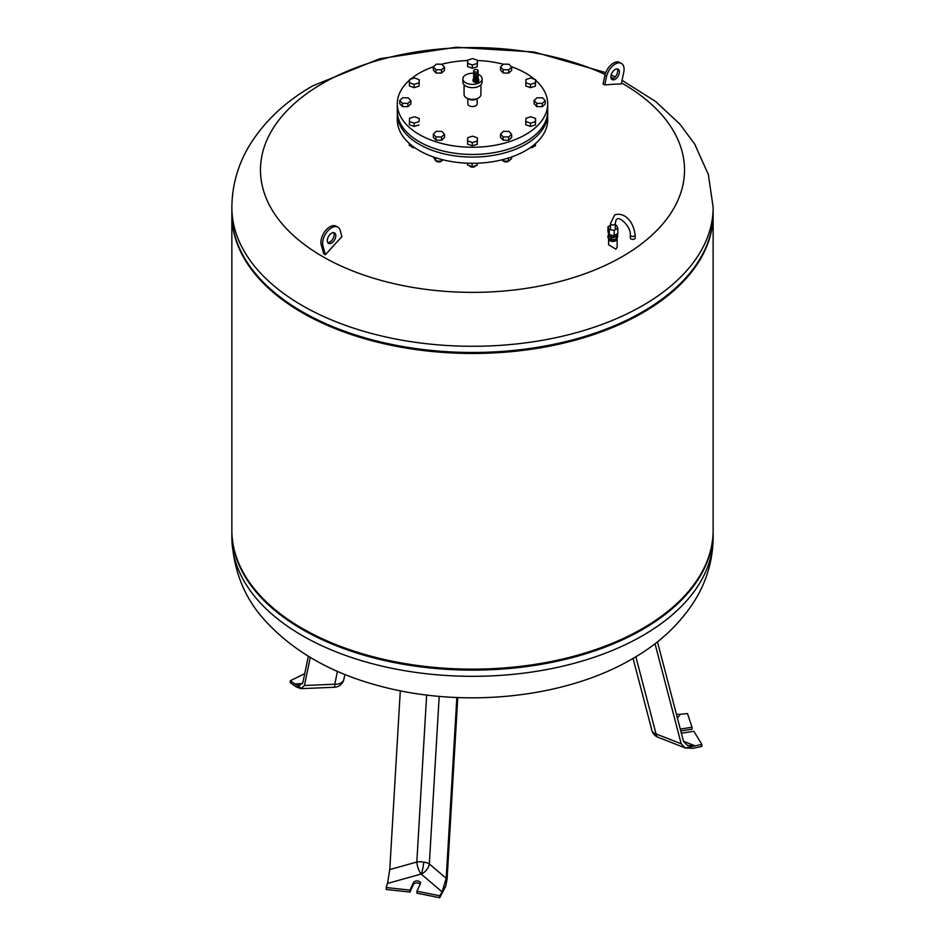 <?xml version="1.0" encoding="UTF-8"?>
<svg xmlns="http://www.w3.org/2000/svg" width="945" height="945" viewBox="0 0 945 945"><rect width="100%" height="100%" fill="white"/><g stroke="black" fill="none" stroke-linecap="round" stroke-linejoin="round"><path stroke-width="1.42" d="M343.933 678.947A10.029 6.863 -168.4 0 1 343.885 679.254A10.029 6.863 -168.4 0 1 340.991 682.94A10.029 6.863 -168.4 0 1 334.778 684.227L304.455 685.503L301.03 688.657L296.447 687.003L290.292 682.739L290.292 680.778L304.739 673.596M301.597 688.586L290.292 680.778M301.644 688.586L294.911 683.932L299.53 685.586L302.92 682.432L308.318 656.243M304.455 685.503L310.243 657.401M681.38 733.226L693.866 731.288L701.84 744.436L701.84 746.408L692.815 748.322L685.231 747.932L681.203 743.786L655.015 643.71M681.203 743.786L656.054 733.934A10.029 4.595 111.4 0 0 657.956 737.23L685.279 747.944L701.84 744.436M679.467 714.385L687.511 713.569L692 727.26L680.294 729.079M695.095 745.841L683.483 741.282L687.523 745.451L695.095 745.841L685.231 747.932M677.388 717.976L680.459 714.314L676.407 714.255M680.79 730.957L692 729.233L692 727.26M683.495 741.317L657.46 641.809M457.77 697.564L447.091 878.944L445.745 886.197L442.118 891.891L446.205 878.307L429.325 863.954A10.029 4.016 3.4 0 0 423.679 862.088A10.029 4.016 3.4 0 0 416.828 862.017L389.777 869.577L387.509 883.445L421.139 874.042A10.029 3.567 74.4 0 1 416.828 862.017L426.644 695.059M445.745 886.197L439.697 897.75L439.697 895.789L416.922 891.182L420.454 883.575A3.615 2.079 0 0 0 420.572 883.043A3.615 2.079 0 0 0 417.43 880.976A3.615 2.079 0 0 0 413.473 882.5L409.953 890.107L386.233 887.52L387.934 881.862M445.768 886.221L439.697 895.789M416.922 891.182L416.922 893.143L439.697 897.75M386.233 887.52L386.233 889.481L409.953 892.068L413.473 884.461A3.615 2.079 180 0 1 416.627 882.925A3.615 2.079 180 0 1 420.206 884.095M409.953 892.068L409.953 890.107M389.777 869.577L400.29 690.807M446.205 878.307L456.848 697.528M231.856 530.712A240.644 138.939 0 0 0 231.856 531.196A240.644 138.939 0 0 0 302.341 629.441A240.644 138.939 0 0 0 564.59 659.551A240.644 138.939 0 0 0 713.144 531.196A240.644 138.939 0 0 0 713.144 530.712M231.915 210.451A240.644 138.939 0 0 0 260.277 279.035A240.644 138.939 0 0 0 302.341 311.791A240.644 138.939 0 0 0 684.723 279.035A240.644 138.939 0 0 0 713.085 210.451M260.277 279.035L260.985 279.803A239.841 138.466 0 0 0 302.908 312.441A239.841 138.466 0 0 0 684.015 279.803L684.723 279.035M231.856 214.042A240.644 138.939 0 0 0 231.856 214.527A240.644 138.939 0 0 0 302.341 312.771A240.644 138.939 0 0 0 564.59 342.893A240.644 138.939 0 0 0 713.144 214.527A240.644 138.939 0 0 0 713.144 214.042M231.856 214.527L231.856 530.216A240.644 138.939 0 0 0 260.277 595.704A240.644 138.939 0 0 0 302.341 628.46A240.644 138.939 0 0 0 684.723 595.704A240.644 138.939 0 0 0 713.144 530.216L713.144 214.527M260.277 595.704L260.985 596.472A239.841 138.466 0 0 0 302.908 629.11A239.841 138.466 0 0 0 684.015 596.472L684.723 595.704M609.277 234.832L607.966 231.998L607.966 226.753L609.277 229.6L609.277 234.832L614.203 235.6L614.203 230.356L617.806 228.277L616.483 225.43L615.289 225.253M610.47 225.3L607.966 226.753M617.806 228.277L617.806 233.521L614.203 235.6M609.277 229.6L614.203 230.356M617.274 237.396A4.406 2.551 180 0 1 617.298 237.667A4.406 2.551 180 0 1 615.998 239.463A4.406 2.551 180 0 1 611.557 240.089A4.406 2.551 180 0 1 608.533 238.105M616.211 234.431L616.211 235.045A3.331 1.925 180 0 1 615.23 236.404A3.331 1.925 180 0 1 611.604 236.817A3.331 1.925 180 0 1 609.549 235.045L609.549 234.88M616.483 239.097L611.569 239.853L607.966 237.774L607.966 235.813L611.569 237.892L616.483 237.124L616.483 239.097L617.806 236.25L617.132 233.899M611.569 237.892L611.569 239.853M608.852 233.899L607.966 235.813M616.483 237.124L617.806 234.289M634.438 238.979A2.41 1.394 0 0 0 635.146 237.998L635.146 235.045A2.41 1.394 0 0 1 634.438 236.026A2.41 1.394 0 0 1 631.815 236.333A2.41 1.394 0 0 1 630.327 235.045L630.327 237.998A2.41 1.394 0 0 0 631.815 239.274A2.41 1.394 0 0 0 634.438 238.979M713.144 213.546A240.644 138.939 180 0 1 564.59 341.901A240.644 138.939 180 0 1 302.341 311.791A240.644 138.939 180 0 1 231.856 213.546L231.856 207.357A240.644 138.939 180 0 0 302.341 305.589A240.644 138.939 180 0 0 642.659 305.589A240.644 138.939 180 0 0 713.144 207.357L713.144 213.546M621.503 82.888A212.011 122.401 180 0 1 622.412 256.52A212.011 122.401 180 0 1 322.588 256.52A212.011 122.401 180 0 1 322.588 83.408A212.011 122.401 180 0 1 605.131 74.466M333.585 232.647A6.013 3.473 -60 0 1 333.951 233.474A6.013 3.473 -60 0 1 332.498 239.475A6.013 3.473 -60 0 1 327.82 242.641M327.454 241.814A6.013 3.473 120 0 0 328.541 243.349A6.013 3.473 120 0 0 333.691 241.14A6.013 3.473 120 0 0 335.652 234.454A6.013 3.473 120 0 0 334.554 232.919A6.013 3.473 120 0 0 329.403 235.128A6.013 3.473 120 0 0 327.454 241.814M611.415 78.907A6.013 3.473 120 0 0 617.546 72.363A6.013 3.473 120 0 0 617.179 68.914M611.049 75.458A6.013 3.473 -60 0 1 618.16 69.186A6.013 3.473 -60 0 1 619.247 73.344A6.013 3.473 -60 0 1 612.147 79.604A6.013 3.473 -60 0 1 611.049 75.458M617.061 238.471A4.276 2.469 180 0 1 617.156 238.979A4.276 2.469 180 0 1 615.904 240.715A4.276 2.469 180 0 1 611.25 241.258A4.276 2.469 180 0 1 608.615 238.979A4.276 2.469 180 0 1 608.698 238.471M617.156 238.979L617.156 246.988L615.904 249.196L608.615 244.767L608.615 238.979M621.467 63.457L619.766 62.476A12.639 7.288 120 0 0 604.835 75.635L603.087 83.963A480.391 341.334 -104.4 0 1 604.788 84.944L606.536 76.616A12.639 7.288 -60 0 1 621.467 63.457A12.639 7.288 -60 0 1 623.759 72.186L621.278 83.94A484.088 279.496 120 0 0 604.788 84.944M322.942 245.854L325.423 254.76A476.563 191.705 -131.9 0 0 323.722 253.78L321.241 244.873A12.639 7.288 -60 0 1 325.352 230.84A12.639 7.288 -60 0 1 336.16 226.209L337.873 227.19A12.639 7.288 120 0 0 327.053 231.82A12.639 7.288 120 0 0 322.942 245.854L321.241 244.873M325.423 254.76A484.088 279.496 120 0 1 341.913 236.711L340.165 230.415A12.639 7.288 120 0 0 337.873 227.19M610.907 77.242A212.011 122.401 180 0 1 613.27 78.435M480.922 84.79L480.922 94.547A8.422 4.867 180 0 1 475.725 99.036A8.422 4.867 180 0 1 466.546 97.985A8.422 4.867 180 0 1 464.078 94.547L464.078 84.79M478.111 74.312A9.627 5.552 180 0 1 479.304 74.891A9.627 5.552 180 0 1 482.127 78.825A9.627 5.552 180 0 1 476.185 83.963A9.627 5.552 180 0 1 465.696 82.758A9.627 5.552 180 0 1 462.873 78.825A9.627 5.552 180 0 1 473.693 73.308M482.127 78.825L482.127 82.097A9.627 5.552 180 0 1 476.185 87.235A9.627 5.552 180 0 1 465.696 86.03A9.627 5.552 180 0 1 462.873 82.097L462.873 78.825M478.111 78.648A2.87 1.654 180 0 1 478.772 79.711A2.87 1.654 180 0 1 477.001 81.235A2.87 1.654 180 0 1 473.87 80.88A2.87 1.654 180 0 1 473.032 79.711A2.87 1.654 180 0 1 473.693 78.648M478.772 79.711L478.772 80.786A2.87 1.654 180 0 1 477.001 82.321A2.87 1.654 180 0 1 473.87 81.955A2.87 1.654 180 0 1 473.032 80.786L473.032 79.711M477.709 79.522L477.709 79.711A1.807 1.039 180 0 1 476.599 80.668A1.807 1.039 180 0 1 474.626 80.443A1.807 1.039 180 0 1 474.095 79.711L474.095 79.522M478.111 78.789A2.209 1.276 180 0 1 477.461 79.687A2.209 1.276 180 0 1 475.063 79.971A2.209 1.276 180 0 1 473.693 78.789L473.693 77.821A2.209 1.276 180 0 0 475.075 78.99A2.209 1.276 180 0 0 477.461 78.707A2.209 1.276 180 0 0 478.111 77.821L478.111 78.789M478.052 77.951A2.162 1.252 180 0 1 477.438 78.695A2.162 1.252 180 0 1 475.193 78.99A2.162 1.252 180 0 1 473.752 77.951M478.064 75.777A2.209 1.276 180 0 1 478.111 76.037A2.244 1.299 180 0 1 478.146 76.273L478.146 77.585A2.244 1.299 180 0 1 477.497 78.494A2.244 1.299 180 0 1 475.04 78.778A2.244 1.299 180 0 1 473.658 77.585L473.658 76.273A2.244 1.299 180 0 1 473.693 76.025A2.209 1.276 180 0 1 473.74 75.777M478.146 76.273A2.244 1.299 180 0 1 477.497 77.183A2.244 1.299 180 0 1 475.04 77.466A2.244 1.299 180 0 1 473.658 76.273M478.064 76.285A2.162 1.252 180 0 1 477.438 77.159A2.162 1.252 180 0 1 475.087 77.431A2.162 1.252 180 0 1 473.74 76.285M477.993 75.104A2.209 1.276 180 0 1 478.111 75.517L478.111 76.037A2.209 1.276 180 0 1 477.461 76.947A2.209 1.276 180 0 1 475.063 77.218A2.209 1.276 180 0 1 473.693 76.037L473.693 75.517A2.209 1.276 180 0 1 473.811 75.104M478.111 75.517A2.209 1.276 180 0 1 477.461 76.415A2.209 1.276 180 0 1 475.063 76.699A2.209 1.276 180 0 1 473.693 75.517M477.627 75.494A1.748 1.004 180 0 1 477.142 76.061A1.748 1.004 180 0 1 475.347 76.309A1.748 1.004 180 0 1 474.177 75.494M478.064 72.753L478.064 73.06A2.162 1.252 180 0 0 478.028 72.824A2.209 1.276 180 0 1 478.111 73.06L478.111 74.702A2.209 1.276 180 0 1 477.461 75.6A2.209 1.276 180 0 1 475.063 75.872A2.209 1.276 180 0 1 473.693 74.702L473.693 73.06A2.209 1.276 180 0 1 473.74 72.824M478.111 73.06A2.209 1.276 180 0 1 477.461 73.958A2.162 1.252 180 0 1 475.075 74.218A2.162 1.252 180 0 1 473.74 73.06A2.162 1.252 180 0 1 473.776 72.824M478.064 73.06A2.162 1.252 180 0 1 477.438 73.946A2.209 1.276 180 0 1 475.063 74.242A2.209 1.276 180 0 1 473.693 73.06M478.146 70.769L478.146 72.411A2.244 1.299 180 0 1 477.497 73.32A2.244 1.299 180 0 1 475.04 73.604A2.244 1.299 180 0 1 473.658 72.411L473.658 70.769A2.244 1.299 180 0 1 474.319 69.847A2.244 1.299 180 0 1 476.764 69.576A2.244 1.299 180 0 1 478.146 70.769A2.244 1.299 180 0 1 477.497 71.69A2.244 1.299 180 0 1 475.04 71.962A2.244 1.299 180 0 1 473.658 70.769M468.744 98.894A4.678 2.693 0 0 0 469.192 99.201A4.678 2.693 0 0 0 476.256 98.894M477.178 98.587L477.178 103.844A4.678 2.693 180 0 1 474.284 106.336A4.678 2.693 180 0 1 469.192 105.745A4.678 2.693 180 0 1 467.822 103.844L467.822 98.587M535.591 80.219A75.198 43.411 180 0 1 547.698 103.844L547.698 111.049A75.198 43.411 180 0 1 501.275 151.165A75.198 43.411 180 0 1 419.32 141.75A75.198 43.411 180 0 1 397.302 111.049L397.302 103.844A75.198 43.411 180 0 1 409.575 80.065M547.698 103.844A75.198 43.411 180 0 1 501.275 143.959A75.198 43.411 180 0 1 419.32 134.544A75.198 43.411 180 0 1 397.302 103.844M410.638 79.156A75.198 43.411 180 0 1 433.519 66.717M441.622 64.26A75.198 43.411 180 0 1 467.763 60.515M477.414 60.515A75.198 43.411 180 0 1 503.366 64.248M511.21 66.622A75.198 43.411 180 0 1 525.68 73.143A75.198 43.411 180 0 1 534.516 79.285M547.663 112.361A75.198 43.411 180 0 1 547.698 113.672L547.698 119.885A75.198 43.411 180 0 1 501.275 160A75.198 43.411 180 0 1 419.32 150.586A75.198 43.411 180 0 1 397.302 119.885L397.302 113.672A75.198 43.411 180 0 1 397.337 112.361M547.698 113.672A75.198 43.411 180 0 1 501.275 153.775A75.198 43.411 180 0 1 419.32 144.372A75.198 43.411 180 0 1 397.302 113.672M475.571 165.753A3.213 1.855 180 0 1 474.768 166.533A3.213 1.855 180 0 1 470.232 166.533L470.515 166.698A2.811 1.618 0 0 0 474.484 166.698A2.811 1.618 0 0 0 474.614 166.615M470.515 166.698L470.232 166.533A3.213 1.855 180 0 1 469.381 165.659M441.87 160.745A3.213 1.855 180 0 1 441.173 161.335A3.213 1.855 180 0 1 436.637 161.335A3.213 1.855 180 0 1 436.165 160.981M414.713 147.668A3.213 1.855 180 0 1 412.055 147.136A3.213 1.855 180 0 1 411.205 146.262M533.748 146.357A3.213 1.855 180 0 1 532.945 147.136A3.213 1.855 180 0 1 531.515 147.621A3.213 1.855 180 0 1 530.287 147.668M530.169 147.751A2.811 1.618 0 0 0 531.409 147.727A2.811 1.618 0 0 0 532.661 147.302A2.811 1.618 0 0 0 532.791 147.219M509.048 160.745A3.213 1.855 180 0 1 508.363 161.335A3.213 1.855 180 0 1 505.256 161.819A3.213 1.855 180 0 1 503.827 161.335A3.213 1.855 180 0 1 503.342 160.981M503.968 161.418A2.811 1.618 0 0 0 504.11 161.5A2.811 1.618 0 0 0 505.362 161.926A2.811 1.618 0 0 0 508.079 161.5A2.811 1.618 0 0 0 508.209 161.418M502.941 159.587L502.941 160.969L508.481 161.217L511.635 158.583L511.635 156.964M508.481 158.016L508.481 161.217M501.996 159.823L502.941 160.969M531.125 147.089L535.26 145.943L535.591 143.51M535.26 143.817L535.26 145.943M412.209 147.219A2.811 1.618 0 0 0 412.339 147.302A2.811 1.618 0 0 0 414.831 147.751M409.303 143.416L409.303 145.506L414.123 147.255M436.791 161.418A2.811 1.618 0 0 0 436.921 161.5A2.811 1.618 0 0 0 440.89 161.5A2.811 1.618 0 0 0 441.031 161.418M433.365 156.964L435.763 160.969L441.303 161.217L442.969 159.823M435.763 157.768L435.763 160.969M441.303 159.398L441.303 161.217M467.48 163.213L467.48 164.902L472.063 166.722L477.071 165.34L477.367 163.213M472.063 163.308L472.063 166.722M477.071 163.225L477.071 165.34M436.306 131.32L441.858 131.438L444.469 134.273L441.516 136.99L435.964 136.871L433.353 134.048L436.306 131.32M444.469 134.273L444.469 137.545L441.516 140.262L435.964 140.155L433.353 137.32L433.353 134.048M435.964 140.155L435.964 136.871M441.516 140.262L441.516 136.99M467.787 137.651L472.701 136.151L477.414 137.852L477.213 141.053L472.299 142.565L467.586 140.852L467.787 137.651M477.414 137.852L477.213 144.337L472.299 145.837L467.586 144.136L467.586 140.852M472.299 145.837L472.299 142.565M477.213 144.337L477.213 141.053M511.647 134.273L511.647 137.545L508.693 140.262L503.142 140.155L500.531 137.32L500.531 134.048L503.484 131.32L509.036 131.438L511.647 134.273L508.693 136.99L503.142 136.871L500.531 134.048M503.142 140.155L503.142 136.871M508.693 140.262L508.693 136.99M535.591 118.456L535.39 124.941L530.476 126.441L525.774 124.74L525.774 121.468L525.963 118.255L530.877 116.755L535.591 118.456L535.39 121.669L530.476 123.169L525.774 121.468M530.476 126.441L530.476 123.169M535.39 124.941L535.39 121.669M545.23 100.678L545.23 103.962L542.288 106.679L536.725 106.561L534.126 103.726L534.126 100.454L537.079 97.737L542.631 97.855L545.23 100.678L542.288 103.407L536.725 103.288L534.126 100.454M536.725 106.561L536.725 103.288M542.288 106.679L542.288 103.407M535.591 79.675L535.39 86.149L530.476 87.661L525.774 85.96L525.963 79.474L530.877 77.974L535.591 79.675L535.39 82.876L530.476 84.377L525.774 82.676M530.476 87.661L530.476 84.377M535.39 86.149L535.39 82.876M511.647 67.095L511.647 70.367L508.693 73.084L503.142 72.978L503.142 69.694L500.531 66.859L503.484 64.142L509.036 64.26L511.647 67.095L508.693 69.812L503.142 69.694M508.693 73.084L508.693 69.812M503.142 72.978L500.531 70.143L500.531 66.859M477.414 60.279L477.213 66.764L472.299 68.264L472.299 64.992L467.586 63.291L467.787 60.078L472.701 58.578L477.414 60.279L477.213 63.48L472.299 64.992M477.213 66.764L477.213 63.48M472.299 68.264L467.586 66.563L467.586 63.291M444.469 67.095L444.469 70.367L441.516 73.084L441.516 69.812L435.964 69.694L433.353 66.859L436.306 64.142L441.858 64.26L444.469 67.095L441.516 69.812M441.516 73.084L435.964 72.978L435.964 69.694M435.964 72.978L433.353 70.143L433.353 66.859M419.226 79.675L419.037 86.149L419.037 82.876L414.123 84.377L409.409 82.676L409.61 79.474L414.524 77.974L419.226 79.675L419.037 82.876M419.037 86.149L414.123 87.661L414.123 84.377M414.123 87.661L409.409 85.96L409.409 82.676M408.275 97.855L410.874 100.678L407.921 103.407L402.369 103.288L399.77 100.454L402.712 97.737L408.275 97.855M407.921 103.407L407.921 106.679L410.874 103.962L410.874 100.678M407.921 106.679L402.369 106.561L399.77 103.726L399.77 100.454M402.369 106.561L402.369 103.288M414.524 116.755L419.226 118.456L419.037 121.669L414.123 123.169L409.409 121.468L409.61 118.255L414.524 116.755M419.037 121.669L419.226 118.456M419.037 124.941L414.123 126.441L409.409 124.74L409.409 121.468M414.123 126.441L414.123 123.169M301.03 688.657L334.483 687.251A10.029 0.591 -92.4 0 0 334.778 684.227L337.436 671.316M302.53 683.613L294.911 683.932M635.855 656.74L656.054 733.934A10.029 6.107 165.3 0 1 652.133 731.064A10.029 7.903 155.1 0 0 652.511 732.127A10.029 10.029 0 0 0 657.956 737.23M652.133 731.064A10.029 6.107 165.3 0 1 651.908 730.438A10.029 10.029 0 0 0 652.511 732.127M423.679 862.088A10.029 2.114 -81.2 0 1 421.139 874.042L442.118 891.891M439.189 696.382L429.325 863.954A10.029 6.769 -49.6 0 1 421.139 874.042M413.473 884.461L413.473 882.5M713.144 537.386C712.92 560.019 706.777 581.081 694.74 600.595C679.75 624.267 658.878 643.722 632.111 658.948C563.952 698.827 461.195 708.679 377.799 685.491C330.738 672.805 293.21 651.223 265.226 620.747C244.401 598.15 233.273 570.367 231.856 537.386A240.644 138.939 0 0 0 302.341 635.631A240.644 138.939 0 0 0 642.659 635.631A240.644 138.939 0 0 0 713.144 537.386L713.144 531.196M630.327 235.045C631 226.138 618.727 215.862 616.99 219.24C616.435 218.838 615.868 220.291 615.289 223.587A2.41 1.394 180 0 1 614.581 224.567A2.41 1.394 180 0 1 611.958 224.863A2.41 1.394 180 0 1 610.47 223.587L614.581 215.07C619.542 212.401 632.5 215.566 635.146 235.045M606.536 76.616L604.835 75.635M334.483 687.251A10.029 10.029 0 0 0 343.885 679.254L344.878 674.447M651.908 730.438L633.067 658.393M231.856 537.386L231.856 531.196M615.289 229.729L615.289 223.587M610.47 229.777L610.47 223.587M605.745 72.635L534.102 51.987L456.01 47.25L379.677 58.744L312.889 85.794C285.91 101.139 264.931 120.771 249.929 144.691C238.105 164.052 232.08 184.948 231.856 207.357M611.155 75.033L615.183 76.911M622.046 80.313L655.582 101.469L679.774 123.996L694.693 144.089L708.36 174.541L713.144 207.357"/></g></svg>
